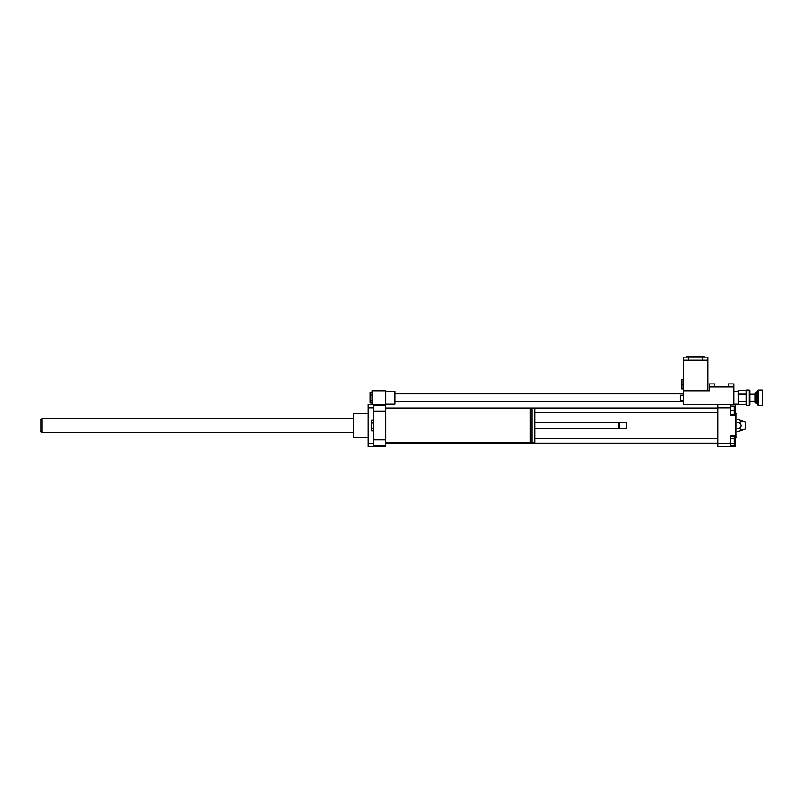 <?xml version="1.0" encoding="UTF-8"?>
<svg xmlns="http://www.w3.org/2000/svg" width="803" height="803" viewBox="0 0 803 803"><rect width="100%" height="100%" fill="white"/><g stroke="black" fill="none" stroke-linecap="round" stroke-linejoin="round"><path stroke-width="1.2" d="M372.06 392.376L370.143 392.376L370.143 402.976L372.06 402.976M372.06 395.026L370.143 395.026M372.06 400.326L370.143 400.326M385.821 404.18L394.996 404.18L394.996 391.171L385.821 391.171M373.586 407.824L368.236 407.824L368.236 404.561L385.821 404.561L385.821 390.79L372.06 390.79L372.06 404.561M385.821 408.386L530.211 408.386L530.211 442.794L385.821 442.794M530.211 409.911L531.887 409.911M531.887 408.386L531.887 442.794L534.949 442.794L534.949 408.386L531.887 408.386M534.949 422.529L618.501 422.529L618.501 428.651L534.949 428.651M618.501 422.529L619.073 423.101L619.073 428.079L618.501 428.651M619.645 422.529L619.645 428.651L626.34 428.651L626.34 422.529L619.645 422.529L619.073 423.101M626.34 422.529L626.34 428.651M373.586 420.29L371.679 420.29L371.679 430.89L373.586 430.89M373.586 422.94L371.679 422.94M373.586 428.24L371.679 428.24M385.821 404.561L385.821 411.327L373.586 411.327L373.586 445.474L385.821 445.474L385.821 446.619L368.236 446.619L368.236 407.824M385.821 411.327L385.821 439.853L373.586 439.853M385.821 439.853L385.821 445.474M385.821 405.706L373.586 405.706L373.586 411.327M730.73 438.458L734.173 438.458L734.173 436.029L730.73 436.029M730.73 445.745L734.173 445.745L734.173 438.458M730.73 443.316L734.173 443.316M730.73 414.499L734.173 414.499L734.173 406.087L730.73 406.087M730.73 410.293L734.173 410.293M735.317 435.828L735.317 446.619L730.73 446.619L730.73 435.828L735.317 435.828L735.317 415.352L730.73 415.352L730.73 404.561L735.317 404.561L735.317 415.352M733.791 404.561L733.791 386.966L709.32 386.966L709.32 390.79L683.313 390.79L683.313 404.561L717.731 404.561L717.731 446.619L730.73 446.619M717.731 404.561L730.73 404.561M738.941 419.849C741.791 420.802 741.791 421.766 738.941 422.719C741.791 424.636 741.791 426.544 738.941 428.461C741.791 429.414 741.791 430.378 738.941 431.331L745.264 429.033L745.264 422.147L738.941 419.849L736.853 419.849M738.941 422.719L736.853 422.719M738.941 428.461L736.853 428.461M738.941 431.331L736.853 431.331M735.317 437.826L736.853 437.826L736.853 413.354L735.317 413.354M717.731 443.356L730.73 443.356M717.731 407.824L730.73 407.824M368.236 437.826L353.32 437.826L353.32 413.354L368.236 413.354M353.32 437.826L353.32 413.354M373.586 443.356L368.236 443.356M42.057 432.476L42.057 418.704L40.15 419.808L40.15 431.372L42.057 432.476L352.939 432.476M749.239 405.324L749.851 404.712L749.851 390.639L749.239 390.027L749.239 405.324L746.639 405.324L746.639 390.027L749.239 390.027M746.027 390.639L746.027 404.712M746.057 394.143L738.379 394.143L738.379 390.609L746.057 390.609L746.639 390.027M755.814 403.026L755.814 392.326L755.201 392.938L755.201 402.413L756.346 403.026L756.346 392.326L755.814 392.326M758.112 405.324L758.112 390.027L757.5 390.639L757.5 404.712L758.112 405.324L762.238 405.324L762.238 390.027L758.112 390.027M762.238 405.324L762.85 404.712L762.85 390.639L762.238 390.027M746.639 405.324L746.057 404.742L738.379 404.742L738.379 394.143M738.379 401.209L746.057 401.209M683.313 395.227L680.251 395.227L680.251 400.587L683.313 400.587M733.791 386.966L733.791 383.914L728.431 383.914L728.431 386.966M714.67 386.966L714.67 383.914L709.32 383.914L709.32 386.966M738.379 391.563L738.379 403.799M683.313 379.709L681.857 379.709L681.857 388.883L683.313 388.883M681.446 388.883L681.446 379.709M683.313 384.296L681.857 384.296M683.313 360.206L683.313 390.79L707.784 390.79L707.784 360.206L683.313 360.206L683.313 357.144L688.673 357.144L688.673 360.206M707.784 360.206L707.784 357.144L688.673 357.144M704.733 357.144L703.96 356.381L687.137 356.381L686.374 357.144M394.996 401.5L683.313 401.5M394.996 393.851L683.313 393.851M530.211 441.269L531.887 441.269M619.073 428.079L619.645 428.651M534.949 412.591L717.731 412.591M385.821 408.004L717.731 408.004M385.821 443.176L717.731 443.176M534.949 438.589L717.731 438.589M42.057 418.704L352.939 418.704M756.346 403.026L757.5 404.18M756.346 392.326L757.5 391.171M755.201 394.233L749.851 394.233M755.201 401.119L749.851 401.119M733.791 404.18L737.997 404.18M733.791 391.171L737.997 391.171M702.434 360.206L702.434 357.144"/></g></svg>
